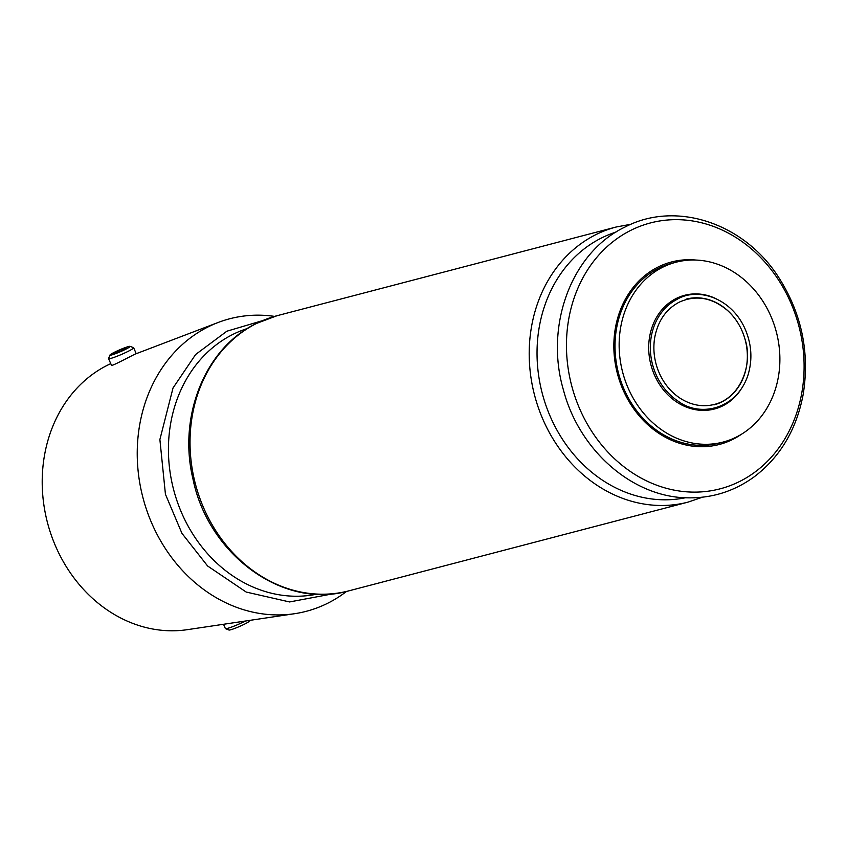 <?xml version="1.0" encoding="UTF-8"?>
<svg xmlns="http://www.w3.org/2000/svg" width="846" height="846" viewBox="0 0 846 846"><rect width="100%" height="100%" fill="white"/><g stroke="black" fill="none" stroke-linecap="round" stroke-linejoin="round"><path stroke-width="1.27" d="M723.044 442.088L718.92 443.167A92.954 79.429 -104.7 0 1 618.542 373.34A92.954 79.429 -104.7 0 1 671.861 263.307L675.986 262.228A92.954 79.429 -104.7 0 1 770.981 316.446A92.954 79.429 -104.7 0 1 723.044 442.088A92.954 79.429 -104.7 0 1 622.667 372.261A92.954 79.429 -104.7 0 1 675.986 262.228M695.888 260.05A94.329 80.603 75.3 0 0 658.093 267.029A94.329 80.603 75.3 0 0 622.878 389.467A94.329 80.603 75.3 0 0 741.456 434.241M114.538 352.2A10.987 1.015 156.6 0 1 130.062 346.331A10.987 1.015 156.6 0 1 120.46 351.682A10.987 1.015 156.6 0 1 109.98 355.024A10.987 1.015 156.6 0 1 114.538 352.2M126.53 348.341L120.46 351.376L113.988 353.787L113.597 353.173L119.656 350.138L126.128 347.727L126.53 348.341M686.243 299.103A54.683 46.72 -104.7 0 1 745.284 340.187A54.683 46.72 -104.7 0 1 713.929 404.906M346.522 591.428A151.191 129.195 -104.7 0 1 294.503 613.72A151.191 129.195 -104.7 0 1 142.963 497.744A151.191 129.195 -104.7 0 1 218.3 322.421A151.191 129.195 -104.7 0 1 274.569 316.393M294.503 613.72L187.252 629.678A139.442 119.149 -104.7 0 1 48.539 526.529A139.442 119.149 -104.7 0 1 110.741 363.643M130.062 346.331L133.573 347.695A13.673 1.258 156.6 0 1 133.668 347.78L136.217 353.691C136.788 352.845 111.26 366.921 111.461 365.271L108.574 358.641A13.673 1.258 156.6 0 1 108.584 358.514L109.98 355.024M245.488 621.006A13.673 1.258 156.6 0 1 225.491 628.663A13.673 1.258 156.6 0 1 225.385 628.578L223.524 624.274M249.443 620.425L249.073 621.345A10.987 1.015 156.6 0 1 239.397 626.526A10.987 1.015 156.6 0 1 228.991 630.037L225.491 628.663M133.668 347.78A13.673 1.258 156.6 0 1 121.623 354.368A13.673 1.258 156.6 0 1 108.574 358.641M120.227 351.46L119.656 350.138M126.424 348.404L126.128 347.727M740.134 390.641A58.776 50.221 -104.7 0 1 660.684 386.178A58.776 50.221 -104.7 0 1 676.271 298.448A58.776 50.221 -104.7 0 1 716.086 298.712M657.162 319.333C662.132 310.186 668.953 303.407 677.625 298.998C698.162 287.291 730.669 297.845 744.586 327.836C751.713 343.74 752.792 359.666 747.822 375.624C736.02 410.204 699.314 416.993 678.661 401.512A57.761 49.354 -104.7 0 1 657.162 319.333A57.761 49.354 -104.7 0 1 677.435 299.177M685.461 497.744A137.433 117.435 -104.7 0 1 544.803 402.051A137.433 117.435 -104.7 0 1 601.506 237.98A137.433 117.435 -104.7 0 1 615.962 232.1M702.54 497.194L688.105 502.101A142.17 121.486 -104.7 0 1 538.257 407.402A142.17 121.486 -104.7 0 1 595.901 234.628A142.17 121.486 -104.7 0 1 616.142 227.014L631.127 224.222M630.936 230.281A137.433 117.435 -104.7 0 1 803.964 372.959A137.433 117.435 -104.7 0 1 620.964 464.401A137.433 117.435 -104.7 0 1 630.936 230.281M256.719 323.352A142.17 121.486 -104.7 0 1 276.959 315.738L256.296 323.51C205.144 347.865 177.734 416.327 192.983 479.069C208.306 555.029 283.77 609.924 348.922 590.825A142.17 121.486 -104.7 0 1 199.085 496.126A142.17 121.486 -104.7 0 1 256.719 323.352M316.848 594.178A137.433 117.435 -104.7 0 1 176.201 498.474A137.433 117.435 -104.7 0 1 232.904 334.403A137.433 117.435 -104.7 0 1 247.36 328.523M136.195 353.713L218.3 322.421M679.211 302.181C665.971 309.202 657.786 321.099 654.656 337.861C652.996 348.425 654.011 358.894 657.723 369.258C662.534 382.022 670.212 391.825 680.776 398.646C691.922 405.456 703.312 407.338 714.933 404.282C740.98 397.525 753.236 363.685 745.04 339.299C741.805 327.899 736.062 318.382 727.835 310.746C712.226 297.496 696.025 294.641 679.211 302.181M624.908 227.088C571.547 252.362 544.433 325.604 563.478 390.143C579.277 450.527 632.649 497.332 687.608 497.829C712.195 498.305 734.476 491.23 754.473 476.615C780.319 456.829 796.551 429.43 803.182 394.405C809.886 352.465 801.68 313.39 778.563 277.202C743.951 222.963 675.859 200.291 624.908 227.088M616.142 227.014L276.959 315.738M688.105 502.101L348.922 590.825M262.524 320.645L226.865 331.209L195.648 354.485L173.028 387.976L159.883 439.539L165.435 494.265L181.953 533.361L207.608 565.985L246.197 592.052L289.565 601.95L333.937 593.617"/></g></svg>
